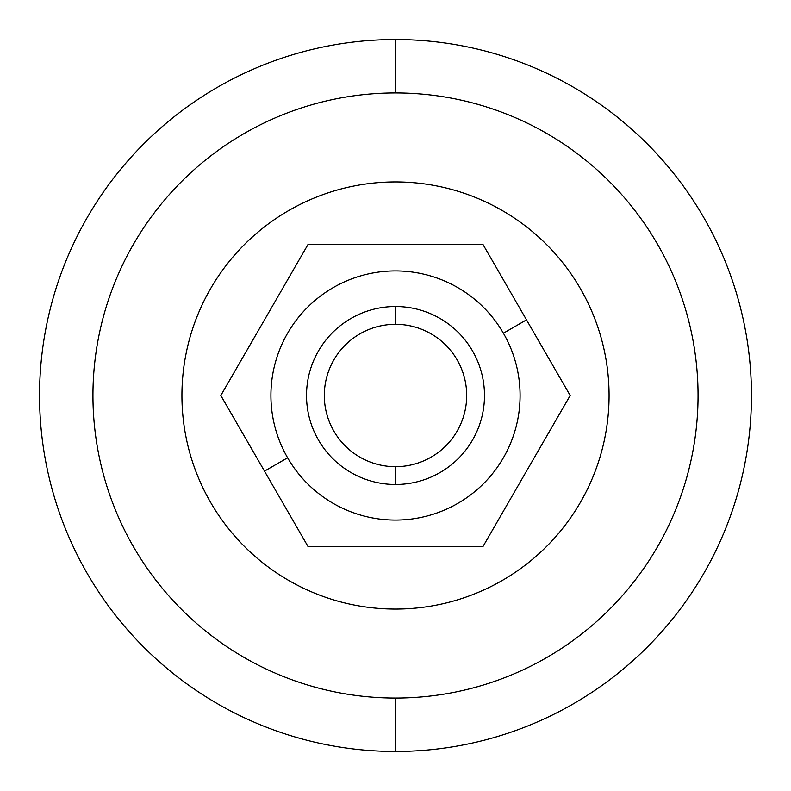<?xml version="1.0" encoding="UTF-8"?>
<svg xmlns="http://www.w3.org/2000/svg" width="791" height="791" viewBox="0 0 791 791"><rect width="100%" height="100%" fill="white"/><g stroke="black" fill="none" stroke-linecap="round" stroke-linejoin="round"><path stroke-width="1.19" d="M395.5 609.07A213.57 213.57 0 0 1 181.93 395.5A213.57 213.57 0 0 1 395.5 181.93A213.57 213.57 0 0 0 181.93 395.5A213.57 213.57 0 0 0 395.5 609.07A213.57 213.57 0 0 0 609.07 395.5A213.57 213.57 0 0 0 395.5 181.93A213.57 213.57 0 0 0 181.93 395.5A213.57 213.57 0 0 0 395.5 609.07A213.57 213.57 0 0 0 609.07 395.5A213.57 213.57 0 0 0 395.5 181.93A213.57 213.57 0 0 1 609.07 395.5A213.57 213.57 0 0 1 395.5 609.07M395.5 698.058A302.558 302.558 0 0 0 698.058 395.5A302.558 302.558 0 0 0 395.5 92.942A302.558 302.558 0 0 0 92.942 395.5A302.558 302.558 0 0 0 395.5 698.058A302.558 302.558 0 0 1 92.942 395.5A302.558 302.558 0 0 1 395.5 92.942L395.5 39.55A355.95 355.95 0 0 0 39.55 395.5A355.95 355.95 0 0 0 395.5 751.45L395.5 698.058L395.5 751.45A355.95 355.95 0 0 1 39.55 395.5A355.95 355.95 0 0 1 395.5 39.55A355.95 355.95 0 0 1 751.45 395.5A355.95 355.95 0 0 1 395.5 751.45A355.95 355.95 0 0 0 751.45 395.5A355.95 355.95 0 0 0 395.5 39.55L395.5 92.942A302.558 302.558 0 0 1 698.058 395.5A302.558 302.558 0 0 1 395.5 698.058M395.5 466.69A71.19 71.19 0 0 0 466.69 395.5A71.19 71.19 0 0 0 395.5 324.31A71.19 71.19 0 0 0 324.31 395.5A71.19 71.19 0 0 0 395.5 466.69A71.19 71.19 0 0 1 324.31 395.5A71.19 71.19 0 0 1 395.5 324.31L395.5 306.512A88.987 88.987 0 0 0 306.512 395.5A88.987 88.987 0 0 0 395.5 484.488L395.5 466.69L395.5 484.488A88.987 88.987 0 0 1 306.512 395.5A88.987 88.987 0 0 1 395.5 306.512L395.5 324.31A71.19 71.19 0 0 1 466.69 395.5A71.19 71.19 0 0 1 395.5 466.69M395.5 484.488A88.987 88.987 0 0 0 484.488 395.5A88.987 88.987 0 0 0 395.5 306.512A88.987 88.987 0 0 1 484.488 395.5A88.987 88.987 0 0 1 395.5 484.488M526.509 319.861L570.182 395.5L482.836 546.779L308.164 546.779L264.491 471.139L287.608 457.791A124.582 124.582 0 0 0 457.791 503.392A124.582 124.582 0 0 0 503.392 333.209A124.582 124.582 0 0 0 333.209 287.608A124.582 124.582 0 0 0 287.608 457.791A124.582 124.582 0 0 1 333.209 287.608A124.582 124.582 0 0 1 503.392 333.209L526.509 319.861L482.836 244.221L526.509 319.861L503.392 333.209A124.582 124.582 0 0 1 457.791 503.392A124.582 124.582 0 0 1 287.608 457.791L264.491 471.139L220.818 395.5L308.164 546.779L482.836 546.779L570.182 395.5L526.509 319.861M482.836 244.221L308.164 244.221L220.818 395.5L308.164 244.221L482.836 244.221"/></g></svg>

